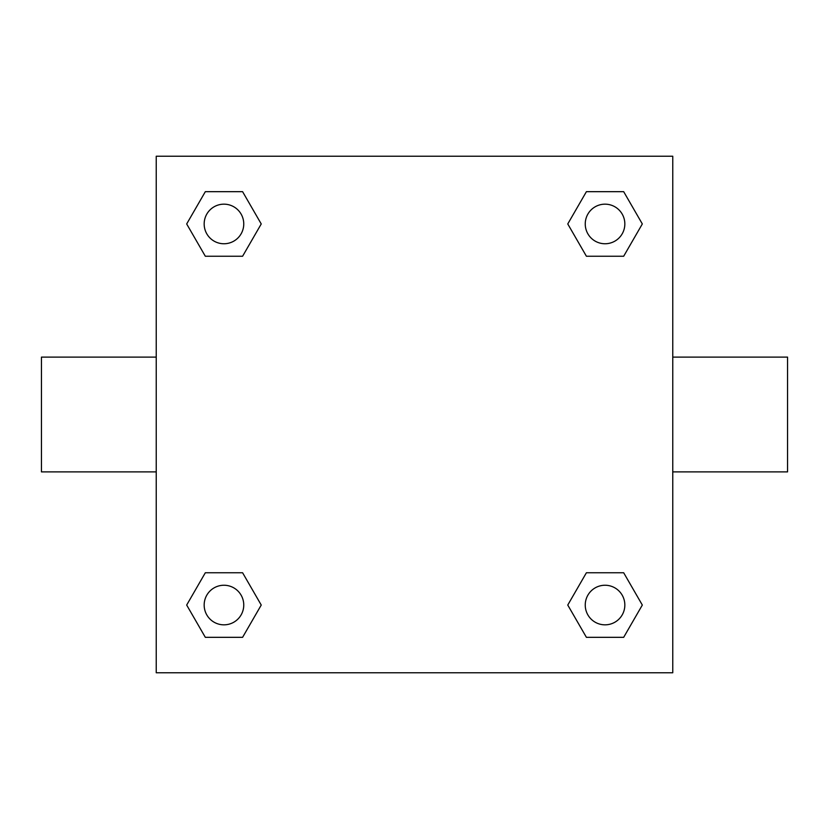 <?xml version="1.0" encoding="UTF-8"?>
<svg xmlns="http://www.w3.org/2000/svg" width="829" height="829" viewBox="0 0 829 829"><rect width="100%" height="100%" fill="white"/><g stroke="black" fill="none" stroke-linecap="round" stroke-linejoin="round"><path stroke-width="1.24" d="M156.235 156.235L672.765 156.235L672.765 672.765L156.235 672.765L156.235 156.235M205.323 572.756L242.596 572.756L261.239 605.046L242.596 637.325L205.323 637.325L186.68 605.046L205.323 572.756L242.596 572.756L205.323 572.756M586.404 191.675L623.677 191.675L642.32 223.954L623.677 256.244L586.404 256.244L567.761 223.954L586.404 191.675L623.677 191.675L586.404 191.675M205.323 191.675L242.596 191.675L261.239 223.954L242.596 256.244L205.323 256.244L186.68 223.954L205.323 191.675L242.596 191.675L205.323 191.675M586.404 572.756L623.677 572.756L642.32 605.046L623.677 637.325L586.404 637.325L567.761 605.046L586.404 572.756L623.677 572.756L586.404 572.756M672.765 471.888L787.55 471.888L787.55 357.112L672.765 357.112M156.235 357.112L41.45 357.112L41.45 471.888L156.235 471.888M623.677 637.325L586.404 637.325L623.677 637.325M624.838 605.046A19.803 19.803 0 0 0 595.139 587.896A19.803 19.803 0 0 0 595.139 622.185A19.803 19.803 0 0 0 624.838 605.046M242.596 637.325L205.323 637.325L242.596 637.325M243.757 605.046A19.803 19.803 0 0 0 214.058 587.896A19.803 19.803 0 0 0 214.058 622.185A19.803 19.803 0 0 0 243.757 605.046M623.677 256.244L586.404 256.244L623.677 256.244M624.838 223.954A19.803 19.803 0 0 0 595.139 206.815A19.803 19.803 0 0 0 595.139 241.104A19.803 19.803 0 0 0 624.838 223.954M242.596 256.244L205.323 256.244L242.596 256.244M243.757 223.954A19.803 19.803 0 0 0 214.058 206.815A19.803 19.803 0 0 0 214.058 241.104A19.803 19.803 0 0 0 243.757 223.954"/></g></svg>
